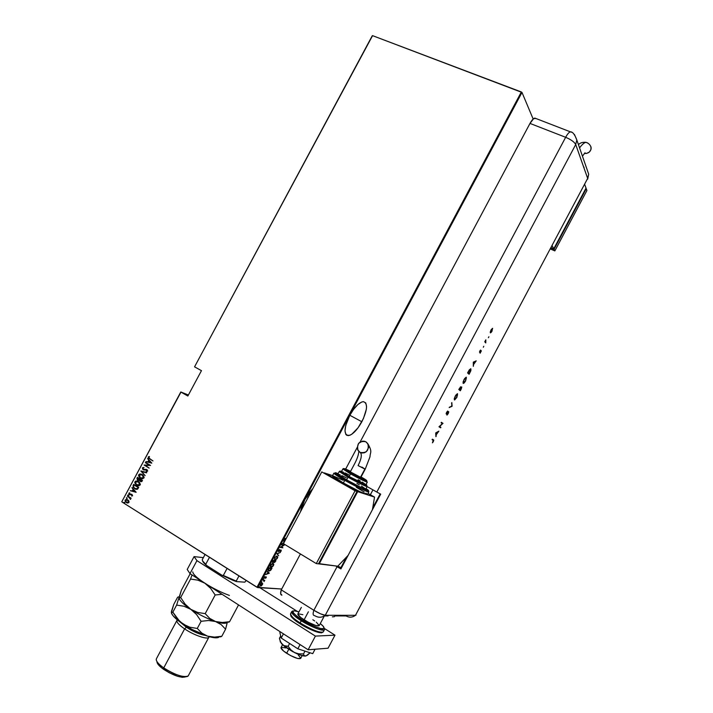 <?xml version="1.0" encoding="UTF-8"?>
<svg xmlns="http://www.w3.org/2000/svg" width="713" height="713" viewBox="0 0 713 713"><rect width="100%" height="100%" fill="white"/><g stroke="black" fill="none" stroke-linecap="round" stroke-linejoin="round"><path stroke-width="1.07" d="M361.856 421.748C357.088 430.197 352.552 434.832 348.265 435.634C343.541 434.306 344.022 427.613 349.7 415.536L345.734 425.474L344.994 430.964L345.912 434.52L346.964 435.393L350.003 435.215L351.874 434.172L358.051 427.818L363.461 418.478L366.357 409.182L366.571 406.633L365.769 402.961L363.452 401.651L361.821 401.972L357.899 404.529L353.639 409.289L349.7 415.536C354.521 407.052 359.04 402.426 363.256 401.66C368.006 403.077 367.543 409.77 361.856 421.748L349.833 415.278L361.856 421.748M300.521 511.693L304.816 499.635L301.875 506.283L300.521 511.693M306.67 496.426L308.194 497.317L306.67 496.426M270.592 566.22L270.655 565.07L272.58 563.537L270.904 564.687L270.272 566.496L271.27 567.272L272.838 566.398L273.828 564.527L273.284 563.457L272.33 563.528L273.489 564.678L272.108 566.683L271.198 566.951L270.887 565.204L272.901 563.733L273.222 565.462L271.323 566.951L270.592 566.22L271.617 566.577M188.392 395.002L180.808 391.972L121.807 501.729L180.977 392.114L187.849 396.018L201.467 370.662L194.56 366.839L372.56 35.65L521.346 91.968L256.965 587.289L121.941 501.952L257.687 587.61L521.987 92.432L533.155 119.026L521.987 92.432L257.687 587.61L281.724 589.009L256.965 587.289L521.346 91.968L521.987 92.432L372.56 35.65L194.56 366.839L201.467 370.662L187.849 396.018L180.977 392.114L121.807 501.729L180.808 391.972L188.392 395.002M312.864 488.565L308.818 493.262L304.816 499.635L312.864 488.565M262.678 583.573L261.065 583.59L260.192 585.836L261.546 585.703L262.687 584.018L262.081 583.145L260.307 584.517L260.61 586.033L261.546 585.703L262.678 583.573M262.714 580.088L264.006 580.658L264.006 581.603L264.773 580.248L262.714 580.088L263.908 580.587L264.006 581.603L264.773 580.248L262.714 580.088M264.924 576.808L264.024 578.002L265.904 577.156L265.548 578.296L266.323 577.004L264.416 577.869L264.844 576.567L264.309 578.198L265.904 577.156L265.548 578.296L266.225 577.592L266.02 576.835L264.478 577.878L264.924 576.808M268.632 569.01L268.284 570.596L269.371 571.024L270.753 570.213L272.018 568.127L269.247 567.851L268.632 569.01L269.122 571.042L270.895 570.043L272.018 568.127L269.247 567.851L268.632 569.01M272.669 561.443L272.598 562.619L273.926 562.049L274.558 562.504L275.949 560.766L273.204 560.445L272.829 562.709L273.926 562.049L274.362 562.53L275.949 560.766L273.204 560.445L272.669 561.443M276.804 553.68L278.64 555.73L277.312 553.796L280.387 552.45L276.804 553.68L278.64 555.73L277.312 553.796L280.387 552.45L276.804 553.68M281.492 544.91L283.614 545.24L280.156 547.406L282.865 547.807L280.904 547.174L284.362 545.008L281.662 544.589L283.614 545.24L280.156 547.406L282.865 547.807L280.904 547.174L284.362 545.008L281.492 544.91M285.485 538.351L284.63 538.885L284.639 539.875L285.387 540.044L284.585 538.966L285.485 538.351M285.556 539.723L284.772 539.411L284.79 538.654L285.556 539.723M284.665 541.399L283.854 540.49L284.255 541.497L283.418 543.056L282.09 543.787L283.667 543.261L282.09 543.787L283.765 542.932L283.854 540.49L284.665 541.399M279.612 549.491L278.418 550.525L278.48 551.657L280.735 550.32L280.298 551.835L281.27 550.944L280.993 549.964L278.64 551.301L279.612 549.491L278.418 550.525L278.596 551.684L280.895 550.284L280.298 551.835L281.27 550.944L281.029 549.964L278.774 551.363L279.612 549.491M277.009 556.033L274.692 557.53L274.558 559.741L275.762 559.75L277.295 558.368L277.758 557.165L277.116 556.051L274.541 557.78L275.129 559.892L277.446 558.11L277.009 556.033M269.327 573.172L267.402 571.309L267.83 572.263L267.001 573.822L265.637 574.616L269.327 573.172L267.402 571.309L267.83 572.263L267.001 573.822L265.637 574.616L269.327 573.172M263.56 578.903L263.177 579.535L263.56 578.903M261.965 581.879L261.555 582.503L261.965 581.879M259.389 586.71L259.006 587.352L259.389 586.71M372.266 35.748L194.56 366.839L372.266 35.748M128.901 501.016L126.638 499.403L125.042 500.41L125.755 502.13L127.422 503.013L128.866 502.567L128.901 501.016L127.796 499.84L125.176 500.027L126.148 502.46L127.823 503.039L128.964 502.407L128.901 501.016M127.493 495.883L130.622 499.287L130.443 498.146L131.147 498.182L127.493 495.883L129.775 497.808L130.39 499.43L130.443 498.146L131.147 498.182L127.493 495.883M129.944 493.227L128.821 493.244L129.142 494.43L131.736 494.688L132.155 495.303L131.673 496.061L132.484 495.811L131.825 494.332L129.427 494.216L129.721 492.808L128.821 493.244L129.329 494.581L131.825 494.733L131.673 496.061L132.565 495.704L131.976 494.421L129.543 494.314L129.276 493.521L129.944 493.227M133.117 485.419L133.188 487.416L135.639 489.243L137.377 489.27L138.723 487.442L133.705 484.323L133.117 485.419L133.866 484.43L133.117 485.419L134.597 488.735L137.556 489.163L138.723 487.442L133.705 484.323L133.117 485.419M136.949 478.28L137.547 480.107L139.436 480.366L140.764 481.64L141.771 481.56L142.484 480.437L137.457 477.336L136.949 478.28L137.547 480.107L139.436 480.366L140.301 481.418L142.128 481.106L142.484 480.437L137.457 477.336L136.949 478.28M140.889 470.954L145.069 475.642L141.834 471.587L146.744 472.523L140.844 471.035L145.069 475.642L141.834 471.587L146.744 472.523L140.889 470.954M145.336 462.675L149.302 465.09L144.071 465.036L149.115 468.102L145.3 465.375L150.55 465.437L145.497 462.372L149.302 465.09L144.071 465.036L149.115 468.102L145.3 465.375L150.55 465.437L145.336 462.675M149.543 456.917L148.259 456.926L148.536 458.183L152.956 460.955L148.857 457.96L149.258 456.498L148.215 456.997L148.607 458.245L152.956 460.955L149.008 458.111L148.723 457.336L149.543 456.917M151.816 463.085L147.582 458.504L148.759 460.295L147.965 461.774L145.907 461.614L151.816 463.085L147.582 458.504L148.759 460.295L147.965 461.774L145.907 461.614L151.816 463.085M143.955 469.644L142.867 468.227L144.026 467.523L142.395 467.835L142.769 469.421L146.78 469.912L147.181 470.74L146.147 471.07L146.308 471.543L147.725 470.919L146.504 469.404L143.197 469.323L142.867 468.227L144.026 467.523L142.35 467.906L143.99 467.532M142.279 474.537L139.463 474.065L138.491 475.571L139.935 477.924L142.689 478.815L144.142 477.443L143.063 475.134L142.279 474.537L138.67 474.76L140.336 478.2L143.981 477.986L142.279 474.537M138.518 481.533L135.711 481.052L134.73 482.558L136.174 484.92L138.928 485.82L140.381 484.448L139.302 482.14L138.518 481.533L134.917 481.747L136.584 485.196L140.211 484.992L138.518 481.533M136.147 492.246L131.95 487.594L133.108 489.412L132.315 490.892L130.274 490.713L136.147 492.246L131.95 487.594L133.108 489.412L132.315 490.892L130.274 490.713L136.147 492.246M128.456 494.965L127.85 495.089L128.429 495.669L128.581 495.063L127.877 495.009L128.135 495.571L128.714 495.526L128.456 494.965M126.95 497.772L126.335 497.906L126.914 498.485L127.074 497.87L126.361 497.817L126.62 498.387L127.199 498.342L126.95 497.772M124.49 502.335L123.91 502.38L124.169 502.95L124.722 502.567L123.91 502.38L124.133 502.923L124.748 502.906L124.525 502.362M148.723 458.236L152.983 460.901L148.794 458.299L148.215 456.997L149.302 456.57L148.447 456.98L148.482 457.942M151.771 463.156L145.907 461.614L151.771 463.156M148.152 461.828L148.946 460.348L147.716 458.646L148.946 460.348L148.152 461.828M149.382 460.821L151.004 462.577L148.562 461.935L149.195 460.767L151.004 462.577L149.382 460.821M149.142 468.058L144.071 465.036L149.489 465.134L145.523 462.728L149.489 465.134L144.258 465.081L149.142 468.058M145.051 469.475L146.236 469.368L145.051 469.475M147.074 470.027L147.341 470.847L146.78 469.912L147.341 470.847L146.147 471.07L146.308 471.543L147.644 471.159L147.172 469.769L145.238 469.519M143.857 469.992L146.967 469.956M142.35 467.906L143.375 469.778L142.35 467.906M143.776 467.505L143.108 467.532M142.885 467.612L142.529 468.798L143.607 469.903M144.962 469.582L144.249 469.662M146.566 472.844L141.834 471.587L146.566 472.844M145.122 475.535L140.844 471.035L145.122 475.535M141.727 478.771L140.06 477.915L138.67 474.76L141.129 474.029L139.659 474.109L138.759 475.063L138.892 476.462L141.727 478.771M141.593 474.546L143.473 476.026M143.58 476.239L143.696 477.621L142.805 478.361M142.404 478.432L141.611 478.343L143.643 477.728L140.506 477.897L139.195 475.063L142.306 474.885L141.245 474.448M141.611 478.343L139.864 477.407L139.053 475.945L139.472 474.706L141.022 474.403L142.529 475.134L143.456 477.683L142.119 474.84L143.545 476.605L143.331 477.87L141.807 478.378M141.022 481.703L139.436 480.366L141.022 481.703M138.536 480.562L137.778 480.268L137.146 478.325L137.618 477.434L137.065 479.234L138.536 480.562M138.429 480.143L139.873 479.154L137.948 479.965L137.814 477.96L139.873 479.154L138.741 480.197M140.907 481.275L142.003 480.464L140.452 481.106L140.39 479.475L142.003 480.464L140.933 481.284M140.194 479.43L142.003 480.464L140.194 479.43L141.807 480.419L141.219 481.23L140.452 481.106L140.194 479.43M137.814 477.96L139.873 479.154L137.814 477.96L139.677 479.109L139.026 480.027L137.502 479.51L137.814 477.96M138.01 485.785L136.352 484.956L134.917 481.747L137.324 481.017L135.898 481.097L134.998 482.05L135.14 483.459L138.01 485.785M139.819 483.236L139.882 484.724L136.415 484.671L135.443 482.05L138.358 481.836L139.712 483.022M137.885 485.357L139.882 484.724L139.044 485.366M138.634 485.437L136.575 484.787L135.399 483.369L135.559 481.863L137.261 481.391L138.723 482.095L139.695 484.688L138.358 481.836L139.784 483.61L139.409 485.036L138.046 485.375M136.138 489.376L134.347 488.467L133.313 485.464L133.384 487.451L136.138 489.376M135.978 488.931L137.368 488.726L138.233 487.469L137.181 488.69L134.757 488.432L133.411 486.453L134.053 484.947L138.233 487.469L134.249 484.992L138.233 487.469L137.368 488.726L136.121 488.958M136.112 492.309L130.274 490.713L136.112 492.309M132.511 490.936L133.304 489.457L132.083 487.745L133.304 489.457L132.511 490.936M133.732 489.929L135.354 491.72L132.912 491.061L133.732 489.929L135.354 491.72L133.732 489.929M131.673 495.687L132.315 495.446L131.655 494.653M130.078 494.902L128.821 493.244L129.418 492.924L128.991 493.94L130.078 494.902M129.998 494.492L131.344 494.18L130.203 494.528M132.021 494.769L132.342 495.401L131.789 495.687M128.269 494.911L128.447 495.669L127.877 495.009L128.34 494.902M131.023 498.423L130.443 498.146L131.023 498.423M130.292 499.055L129.971 497.843L127.333 496.186L129.971 497.843L130.381 498.993M126.762 497.719L126.932 498.485L126.361 497.817L126.825 497.719M126.834 499.448L125.622 499.742L125.238 500.856L127.44 503.013L126.326 502.576L125.176 500.027L126.887 499.448M127.074 499.875L128.812 501.551L127.716 502.647M127.342 502.594L128.714 502.157L126.353 502.184L125.631 500.303L127.823 500.178L126.967 499.858M127.627 500.143L128.714 502.157L127.627 500.143L128.616 501.827L127.244 502.585L126.049 501.925L125.524 500.597L126.272 499.831L127.627 500.143M124.312 502.282L124.49 503.048L123.91 502.38L124.374 502.282M148.562 461.935L149.195 460.767L150.817 462.532L148.562 461.935M138.046 487.425L137.181 488.69L135.925 488.913L134.267 488.084L133.42 486.382L134.053 484.947L138.046 487.425M132.912 491.061L133.545 489.893L135.158 491.676L132.912 491.061M285.458 539.91L284.478 539.741L285.458 539.91M283.792 540.588L284.612 541.497L283.792 540.588M283.854 542.914L284.211 541.568L283.854 542.914M282.642 547.432L280.289 547.281L282.642 547.432M283.293 545.044L281.564 544.777L283.293 545.044M278.774 551.363L278.302 551.488L278.774 551.363M277.018 553.609L278.364 555.445L277.009 553.609M276.947 556.372L276.225 556.158L277.295 556.603L277.446 558.11L275.138 559.562L274.612 557.664L276.849 556.283M275.441 559.553L274.452 559.643L275.441 559.553M276.84 556.354L276.965 558.404L274.808 559.438L274.951 557.593L276.84 556.354M274.46 562.209L273.97 562.334L274.46 562.209L274.3 560.757L275.494 561.051L274.407 562.2L274.621 560.953L275.494 561.051L274.3 560.757L275.494 561.051L274.452 562.209M273.017 562.388L272.5 562.504L273.017 562.388L273.088 560.659L274.336 560.917L273.052 562.388M272.678 562.183L273.311 560.801L274.336 560.917L272.821 562.281M273.106 560.614L274.015 560.721L273.106 560.614M273.516 565.471L272.919 563.404L270.592 565.195L271.029 567.272L273.516 565.471M271.475 566.942L270.494 567.031L271.475 566.942M269.469 570.703L268.409 570.792L269.469 570.703L268.373 569.553L268.908 568.493L271.564 568.421L269.157 568.011L271.564 568.421L270.735 569.83L269.077 570.712L268.569 569.981L269.131 568.056L271.564 568.421L269.469 570.703M267.357 571.38L269.006 572.976L267.357 571.38M268.774 573.163L267.143 573.546L267.803 572.307L268.774 573.163L267.375 573.689L268.035 572.45L268.774 573.163M264.363 580.213L264.051 580.712L264.363 580.213M260.86 585.712L260.183 585.819L260.86 585.712M262.045 583.475L262.019 584.927L260.459 585.56L260.37 584.41L261.662 583.261L262.197 584.642L260.78 585.712L260.566 584.535L261.894 583.332M202.537 560.668C202.679 561.728 203.98 563.297 206.458 565.373L222.091 575.32L223.329 575.453L227.099 568.413L223.329 575.453L236.217 581.077L236.484 581.603L233.249 580.435L222.091 575.32L236.484 581.603L244.817 582.164L246.235 580.507L244.817 582.164L236.484 581.603L236.217 581.077L238.971 575.917L236.217 581.077L222.091 575.32L206.458 565.373L205.745 564.268L209.488 557.281L205.745 564.268C203.267 562.094 202.127 560.525 202.332 559.562C202.127 560.525 203.267 562.094 205.745 564.268L202.599 560.962M205.05 554.482L202.332 559.562L205.05 554.482M303.827 620.978L303.292 621.986M282.5 644.784L281.074 647.466C280.655 648.563 282.508 650.506 286.635 653.277L288.72 649.347L286.635 653.277C293.827 657.609 298.515 659.329 300.672 658.429L302.169 655.621M301.358 607.387L297.874 613.929C297.517 614.945 299.594 616.914 304.086 619.847L308.373 611.799L304.086 619.847C311.92 624.472 316.937 626.442 319.139 625.738L324.353 615.934L328.078 615.925L324.353 615.934M372.952 489.867L370.359 494.733L372.952 489.867M380.172 493.877L372.739 507.852M346.598 556.969L340.912 567.655M319.192 625.631L315.93 625.577L308.203 622.235L300.663 617.458L297.802 614.107M298.087 613.768L302.865 614.686M312.847 619.766L314.656 620.961M316.233 622.119L319.219 625.497M300.734 658.313L297.597 658.491L290.414 655.505L283.507 650.996L280.984 647.671M281.279 647.279L285.806 647.921M296.26 653.402L296.706 653.714M298.141 654.828L300.77 658.179M321.67 628.804L322.873 630.212L321.67 628.804M290.556 613.759L291.706 611.611C292.348 614.267 295.521 617.298 301.225 620.711C294.317 616.201 291.145 613.171 291.706 611.611C294.514 610.114 288.204 610.551 302.018 619.864C295.601 616.344 287.161 607.85 298.961 611.888L294.3 610.827L292.856 611.478L293.025 612.307L295.129 614.793L302.018 619.864C309.576 624.49 315.957 627.44 321.153 628.714C324.263 628.305 325.351 628.661 324.415 629.775L323.265 631.932L322.026 632.395C322.864 634.098 310.547 630.738 299.959 623.732L300.057 622.895C294.362 619.481 291.198 616.442 290.556 613.759C289.986 615.337 293.159 618.376 300.057 622.895L301.225 620.711C305.761 623.973 322.392 632.146 324.415 629.775C321.028 630.88 313.301 627.85 301.225 620.711L302.018 619.864L314.175 626.335L321.394 628.759L322.891 628.893L324.157 628.126L323.051 626.112L320.28 623.581C325.44 627.725 325.253 629.321 319.718 628.367C312.49 625.773 306.59 622.939 302.018 619.864L300.057 622.895C312.134 630.042 319.87 633.055 323.265 631.932C321.224 634.338 304.594 626.166 300.057 622.895L299.959 623.732C304.228 626.789 319.629 634.41 321.946 632.378M293.908 613.563L292.107 613.314L293.908 613.563M321.786 632.502L319.353 632.6L314.896 631.308L302.909 625.524M297.268 621.932L291.751 617.253M290.984 616.121L290.824 615.283C291.902 617.895 294.915 620.693 299.861 623.661C293.203 619.062 290.191 616.255 290.815 615.266M334.985 635.167L324.201 628.358L334.985 635.167L328.051 648.215L334.985 635.167L315.404 636.103L308.132 649.775L328.051 648.215L308.132 649.775L189.988 573.617L308.132 649.775L315.404 636.103L334.985 635.167M297.268 611.353L259.862 587.735L297.268 611.353M203.374 557.619L194.079 556.621L196.94 560.641L315.404 636.103L196.94 560.641L189.988 573.617L196.94 560.641L194.079 556.621L187.207 569.464L189.988 573.617L187.207 569.464L194.079 556.621L203.374 557.619M312.713 653.652L315.066 649.231L312.713 653.652L297.829 648.794L300.075 644.579L297.829 648.794L281.207 638.037L283.435 633.857L281.207 638.037L279.853 632.458L280.218 631.78L279.853 632.458L281.207 638.037L297.829 648.794L312.713 653.652M305.984 655.951L310.093 652.796L307.392 655.22L305.378 656.076L304.103 655.523L303.515 653.901L304.995 651.129L303.515 653.901L298.899 653.848L294.514 652.573L290.877 649.873L288.132 646.281L289.621 643.482L288.132 646.281L283.703 645.613L281.394 643.491L279.924 640.194L279.434 638.304L280.699 635.925L279.505 638.607M306.037 655.924L301.002 655.274L292.767 651.673L284.772 646.655L280.173 641.762M280.218 641.094L282.446 644.73L280.565 641.941L279.434 638.304M282.446 644.73L294.514 652.573L290.877 649.873L288.132 646.281L285.102 646.121L282.446 644.73M294.514 652.573C299.531 654.997 303.159 656.174 305.378 656.076L304.103 655.523L303.515 653.901L298.899 653.848L294.514 652.573M281.27 589.856L280.646 593.679L281.92 595.168C280.441 594.936 280.227 593.171 281.27 589.856L300.414 553.956L281.27 589.856L313.863 610.283C312.757 613.608 312.9 615.355 314.29 615.515C312.9 615.355 312.757 613.608 313.863 610.283L281.27 589.856M355.992 615.141L355.466 615.319C352.445 617.52 349.317 617.725 346.099 615.925C349.317 617.725 352.445 617.52 355.466 615.319L325.253 615.283C322.009 617.654 318.675 617.868 315.235 615.934L314.29 615.515M346.099 615.925L334.825 615.925M315.235 615.934C318.675 617.868 322.009 617.654 325.253 615.283L320.511 613.822L313.863 610.283L320.511 613.822L325.253 615.283C322.704 614.98 318.907 613.314 313.863 610.283C318.907 613.314 322.704 614.98 325.253 615.283L575.721 144.525L587.664 178.402L355.466 615.319L325.253 615.283L355.466 615.319L325.253 615.283L575.721 144.525C574.375 142.003 571.024 139.596 565.65 137.297L376.812 492.041L380.697 494.154L340.912 568.912L337.044 566.746L313.863 610.283L337.044 566.746L335.761 565.97L340.912 568.912L380.697 494.154L376.812 492.041L565.65 137.297C567.459 134.008 569.036 132.19 570.4 131.834C569.036 132.19 567.459 134.008 565.65 137.297C571.024 139.596 574.375 142.003 575.721 144.525L576.826 139.989L574.455 134.499M345.778 615.542L346.554 615.31L345.404 615.31M332.392 616.834L334.406 616.683M326.376 615.283L328.078 615.925M488.387 337.695L488.895 336.732L488.387 337.695M483.307 347.258L483.788 346.277L483.307 347.258M473.307 362.213L473.316 366.339L473.61 364.45L476.231 360.849L473.343 362.133L473.316 366.339L473.61 364.45L476.231 360.849L473.307 362.213M463.174 383.362L464.216 382.943L465.669 380.822L466.32 377.204L464.653 378.523L463.058 382.025L463.441 383.442L465.589 380.974L466.124 377.177L463.967 379.664L463.174 383.362M454.386 399.886L456.908 397.301L457.532 393.728L455.848 395.091L454.252 398.576L454.644 399.957L456.828 397.453L457.354 393.71L455.152 396.232L454.386 399.886M447.666 411.027L446.133 413.469L446.472 414.03L448.45 412.221L446.953 415.118L448.78 412.105L448.459 411.651L446.454 413.558L447.666 411.027L446.57 412.39L446.285 414.11L448.406 412.159L446.953 415.118L448.245 413.593L448.691 411.642L446.454 413.558L447.666 411.027M435.705 432.916L435.919 436.668L436.151 434.894L438.843 431.16L435.705 432.916L435.919 436.668L436.151 434.894L438.843 431.16L435.705 432.916M433.219 440.358L432.443 442.826L433.807 440.171L432.372 439.19L432.087 439.716L433.219 440.358L432.443 442.826L433.388 441.534L433.513 439.85L432.372 439.19L432.087 439.716L433.219 440.358M440.901 427.292L439.6 426.481L442.996 423.353L441.356 422.301L441.08 422.818L442.372 423.656L438.967 426.784L440.625 427.818L440.901 427.292L440.322 427.622L440.901 427.292L439.6 426.481L442.996 423.353L441.356 422.301L441.08 422.818L442.372 423.656L438.967 426.784L440.625 427.818L440.901 427.292M452.087 406.267L451.837 402.578L451.766 405.982L449.181 407.578L452.087 406.267L449.395 407.168L452.087 406.267L451.837 402.578L451.766 405.982L449.181 407.578L452.087 406.267M461.168 389.182L461.792 387.088L460.732 387.774L460.651 386.803L458.789 389.512L460.331 390.751L461.712 386.981L460.732 387.774L460.634 386.803L458.789 389.512L460.331 390.751L461.168 389.182M468.218 371.776L467.594 372.944L469.092 374.272L470.856 370.707L470.901 368.871L469.519 369.619L467.594 372.944L469.092 374.272L470.901 368.871L469.261 369.976L468.218 371.776M480.09 353.238L481.293 351.01L481.008 350.636L479.813 351.821L480.562 350.065L479.475 352.026L480.99 351.206L480.09 353.238L481.23 350.636L479.867 351.839L480.562 350.065L479.831 351.001L479.653 352.382L480.963 351.161L480.09 353.238M485.785 340.235L484.742 341.821L485.767 342.917L485.829 339.834L484.742 341.821L485.767 342.917L485.785 340.235M490.303 331.821L490.473 332.873L491.542 332L492.621 328.381L491.239 329.575L490.303 331.821L490.562 332.882L492.032 331.197L492.451 328.337L490.303 331.821M535.846 118.474L533.654 118.616L529.991 123.42L360.127 441.971L529.991 123.42L565.65 137.297L529.991 123.42C531.773 120.176 533.386 118.403 534.83 118.082L535.846 118.474M357.195 447.47L345.698 469.02L357.195 447.47M341.447 567.896L337.828 566.131L341.447 567.896M355.466 615.319L587.664 178.402L355.466 615.319M571.345 132.208L534.83 118.082M588.688 174.177L587.69 179.132L588.688 174.177L576.826 139.989L575.721 144.525L587.664 178.402L588.688 174.177L587.182 169.854M367.168 486.614L376.812 492.041M583.546 166.61L584.099 167.421M432.363 439.208L433.513 439.85L433.424 440.527L432.363 439.208M438.272 431.472L437.096 432.363L438.272 431.472M435.991 434.44L436.222 436.098L435.991 434.44M435.812 434.342L435.732 432.907L437.238 432.434L436.133 434.511L435.732 432.907L435.812 434.342M441.338 422.328L442.933 423.477L442.292 423.602L442.675 423.192L441.338 422.328M439.368 426.365L440.581 427.132L439.368 426.365M448.459 411.651L448.415 412.167L448.459 411.651M451.57 403.086L452.122 406.187L451.57 403.086M457.39 393.701L457.488 394.539L457.39 393.701M457.086 394.2L456.659 397.346L455.259 399.218L454.324 399.788L455.01 399.378L454.422 399.244M454.341 399.2L455.331 396.33L457.024 394.137L457.496 395.011L456.659 397.346L454.662 399.369L455.152 396.241L457.274 394.262M460.518 386.838L460.482 387.355L460.518 386.838M461.48 386.972L461.445 387.507L461.48 386.972M460.313 390.029L460.045 390.519L460.313 390.029M460.135 389.94L459.555 389.476L461.436 387.498L460.455 390.1L459.555 389.476L460.135 389.94M459.225 389.12L460.482 387.364L459.725 389.512L459.047 389.022L460.482 387.364L459.725 389.512L459.225 389.12M466.15 377.168L466.257 378.006L466.15 377.168M463.129 382.685L463.958 379.681L466.133 377.774L465.589 380.974L463.236 382.738M465.865 377.685L466.266 378.514L465.553 380.617L463.094 383.282L463.806 382.863L463.298 382.266L463.887 380.27L465.741 377.569M469.074 373.55L468.815 374.031L469.074 373.55M470.625 368.764L470.749 369.637L470.625 368.764M468.896 373.46L467.826 372.516L469.216 373.621L467.853 372.471L469.047 370.305L470.616 369.387L470.411 371.268L468.896 373.46M475.696 361.09L474.573 361.883L475.696 361.09M473.307 362.284L474.715 361.954L473.61 364.031L473.307 362.302M492.407 328.354L492.442 329.005L492.407 328.354M490.82 332.338L490.294 332.713L490.82 332.338M490.303 332.124L490.954 330.083L492.398 328.943L491.908 331.055L490.428 332.187M437.238 432.434L436.133 434.511L436.053 433.076L437.238 432.434M460.063 389.298L461.418 387.48L460.455 390.1L460.063 389.298M468.031 372.56L469.662 369.824L470.616 369.387L469.216 373.621L468.031 372.56M474.715 361.954L473.61 364.031L473.61 362.454L474.715 361.954M492.398 328.943L491.908 331.055L490.669 332.32L491.025 330.324L492.398 328.943M360.279 452.497C362.151 454.484 361.42 458.851 358.086 465.589L365.225 469.145L360.787 477.478L365.225 469.154L370.002 456.801C370.074 452.202 372.721 452.149 367.872 443.798M365.751 441.721L367.881 443.825C369.174 450.545 366.571 453.397 360.074 452.381L357.792 449.965L357.204 447.746L358.594 443.343L362.516 441.106L364.726 441.294L366.669 442.354L368.452 445.206L368.612 447.523L366.429 451.614L364.423 452.755L362.186 453.022L360.074 452.381L358.033 450.411C356.598 443.655 359.174 440.759 365.751 441.721M361.865 467.068L365.225 469.154M332.454 475.838L343.372 482.977L344.798 480.304C349.816 483.28 367.676 492.549 368.808 491.979C368.55 492.71 355.395 486.328 344.798 480.304L343.372 482.977C353.835 488.806 361.482 492.621 366.304 494.43L367.409 494.608L368.808 491.979C369.129 491.587 368.389 491.016 366.607 490.259L345.547 479.519L344.798 480.304C337.454 476.115 333.818 473.726 333.889 473.156C335.172 474.6 338.809 476.988 344.798 480.304L345.6 479.528L335.119 473.165L333.889 473.156L332.49 475.776C332.401 476.373 336.028 478.771 343.372 482.977L360.012 491.712L367.445 494.546M366.072 488.663C376.402 495.33 352.596 483.824 345.6 479.528L363.888 489.002L368.211 490.651L366.072 488.663M365.805 489.163L359.869 486.845L346.598 479.867L348.015 477.202C352.035 479.573 366.295 486.988 367.186 486.578C364.931 486.123 358.541 483.004 348.015 477.202L346.598 479.867C357.124 485.669 363.514 488.779 365.787 489.207L367.186 486.578L366.152 485.295L348.764 476.427L348.015 477.202L339.245 471.525L348.015 477.202L348.755 476.427C335.119 468.316 341.768 472.024 339.245 471.525L337.846 474.154L346.598 479.867L337.819 474.198M366.054 484.475C370.885 487.968 353.434 479.234 348.817 476.436L363.211 483.904L366.625 485.241L366.054 484.475M367.329 482.077L367.302 482.122C365.35 481.694 359.771 478.949 350.564 473.895L351.366 473.129C342.249 467.808 341.99 467.211 350.582 471.329L344.424 468.869L355.778 475.535L366.758 480.785L361.063 476.952C373.211 483.842 364.067 480.286 351.366 473.129L350.564 473.895L367.24 482.14M365.929 484.715L349.147 476.551C358.345 481.614 363.933 484.35 365.903 484.751L367.302 482.122L366.027 480.687L351.304 473.12C339.263 465.945 344.967 469.377 342.864 468.967L350.564 473.895L349.147 476.551L341.438 471.632M343.14 480.268L332.802 475.758M368.042 493.414L374.539 497.095L357.694 491.649L319.183 563.938L318.595 563.591L337.748 566.22L348.113 555.382L337.748 566.22L319.183 563.938L357.694 491.649L324.575 472.862L357.694 491.649L374.539 497.095L368.042 493.414M367.436 494.492L365.903 493.138M364.209 492.006L356.304 487.291M324.504 472.986L332.579 475.607L324.504 472.986M372.427 509.697L374.539 497.095L372.427 509.697M283.453 543.671L316.287 563.582L318.461 563.849L316.287 563.582L355.065 490.794L357.035 491.435L318.461 563.849L357.035 491.435L321.759 471.899L357.035 491.435L321.759 471.899L283.453 543.671L321.759 471.899L355.065 490.794L316.287 563.582L283.453 543.671M338.114 473.655L335.52 472.728L335.52 473.218L345.6 479.528C340.021 476.471 330.458 470.428 338.114 473.655M338.087 474.136L340.154 474.858M341.866 475.616L346.331 477.772M356.892 483.414L359.307 484.795M361.446 486.061L365.805 489.118M341.589 471.346L340.564 471.168L341.589 472.068L348.817 476.436C342.686 473.031 340.27 471.338 341.589 471.346M341.661 471.578L343.452 472.229M344.949 472.897L348.853 474.796M358.113 479.733L360.234 480.936M362.106 482.041L365.921 484.688M342.846 469.002L341.465 471.587L349.147 476.551L350.564 473.895L342.935 468.949M360.671 477.318L350.306 471.863M358.817 451.436C358.577 454.725 357.222 458.762 354.744 463.521L350.315 471.837L360.439 477.398L364.887 469.065L358.086 465.589C361.384 458.949 362.133 454.6 360.35 452.541M587.833 143.072L585.899 142.333C584.179 142.689 582.066 144.534 579.562 147.885C582.066 144.534 584.179 142.689 585.899 142.333L587.762 142.974M551.238 247.714L553.76 248.81L586.033 188.089L584.767 184.622L586.033 188.089L553.76 248.81L551.238 247.714M552.236 245.842L553.76 248.81L552.236 245.842M554.037 249.336L554.839 250.914L550.534 249.042L554.839 250.914L554.037 249.336L586.255 188.704L586.915 190.531L586.255 188.704L554.037 249.336L551.06 248.053L554.037 249.336M586.915 190.531L554.839 250.914L586.915 190.531M591.184 147.947C590.72 151.753 588.475 153.589 584.428 153.455L586.514 153.447L589.321 152.074L590.979 149.552L590.943 146.726M188.455 675.461L187.974 676.076C183.027 677.617 174.952 674.89 163.749 667.894L184.614 628.875L186.334 627.235L180.451 622.324L186.334 627.235L186.744 626.469L186.334 627.235C193.588 631.852 199.916 634.57 205.317 635.399C199.916 634.57 193.588 631.852 186.334 627.235L184.614 628.875C194.257 635.488 208.41 640.149 208.989 637.012L208.873 637.244C207.626 639.926 193.927 635.256 184.614 628.875L163.749 667.894L163.758 669.445C173.829 675.728 181.093 678.179 185.558 676.78L185.879 676.69M176.913 620.435L156.459 658.669C155.559 660.675 157.983 663.75 163.749 667.894C172.974 674.453 186.868 678.803 188.33 675.692L208.873 637.244M227.509 622.155L229.586 621.709L238.552 604.918L229.586 621.709L222.322 622.494L215.478 621.504L209.738 618.385L205.192 613.652L215.174 594.981L222.073 594.303L215.174 594.981L205.192 613.652L197.724 612.449L190.834 609.339L185.113 604.134L180.674 597.521L190.558 579.054L197.947 580.168L204.827 583.181L210.62 588.341L215.174 594.981L210.62 588.341L204.827 583.181C196.957 578.002 192.938 574.232 192.768 571.871M229.399 595.426C221.288 592.494 213.089 588.412 204.827 583.181L197.947 580.168L190.558 579.054L192.029 574.928L190.558 579.054L180.674 597.521L179.088 598.225L181.387 590.177L190.175 573.742L181.387 590.177L176.628 605.079L183.99 606.255L190.834 609.339L185.113 604.134L180.674 597.521L179.088 598.225L179.435 596.665M179.159 597.066L176.628 605.079L172.84 612.164L171.334 612.717L171.628 611.175M228.704 622.244L229.586 621.709L222.322 622.494L215.478 621.504C207.278 618.706 199.061 614.651 190.834 609.339C183.847 604.642 179.934 600.952 179.106 598.26C179.934 600.952 183.847 604.642 190.834 609.339C199.061 614.651 207.278 618.706 215.478 621.504L209.738 618.385L205.192 613.652L197.724 612.449L190.834 609.339L196.592 614.579L201.111 621.29L208.561 620.497L215.478 621.504C221.654 623.465 225.46 623.822 226.886 622.556M227.18 622.119L227.18 622.119C226.181 623.866 222.287 623.652 215.478 621.504L221.155 624.588L225.575 629.214L227.251 622.44M207.724 584.99L202.153 581.398M178.999 596.817L179.043 597.521L178.999 596.817M178.152 596.915L177.457 597.512L178.152 596.915M217.902 637.645L214.782 637.779L207.635 636.183L192.055 629.472L177.938 620.408L172.849 615.506L171.414 612.948M171.37 612.815L171.37 612.815C172.207 615.622 176.066 619.374 182.965 624.062C191.164 629.427 199.39 633.465 207.635 636.183C213.731 638.046 217.563 638.331 219.114 637.039M220.272 636.878L221.814 636.263L214.515 637.11L207.635 636.183L201.859 633.126L197.278 628.456L189.827 627.217L186.289 625.916L179.926 621.656L172.84 612.164L171.334 612.717L173.767 604.41L177.457 597.512L173.767 604.41L171.405 611.567M190.834 609.339L196.592 614.579L201.111 621.29L197.278 628.456L189.827 627.217L182.965 624.062L177.261 618.813L172.84 612.164L176.628 605.079L183.99 606.255L190.834 609.339M215.478 621.504L221.155 624.588L225.575 629.214L221.814 636.263L214.515 637.11L207.635 636.183L201.859 633.126L197.278 628.456L201.111 621.29L208.561 620.497L215.478 621.504M220.959 636.745L221.814 636.263L225.575 629.214L227.215 622.707M184.614 628.875C178.794 624.846 176.263 621.968 177.02 620.239L177.198 620.034C176.004 621.656 178.473 624.606 184.614 628.875M185.237 676.985L182.278 677.305L177.644 676.307L169.15 672.707L161.486 667.742L157.315 663.143M156.994 661.655C156.905 663.562 159.159 666.156 163.758 669.445L163.749 667.894C158.5 664.151 156.004 661.227 156.254 659.133M345.743 434.262L348.265 435.634M334.442 616.647L335.155 615.301M576.826 139.989C574.731 134.418 572.592 131.7 570.4 131.834M578.448 144.668C580.15 142.823 582.673 142.047 586.006 142.315C588.902 143.295 590.631 145.202 591.184 148.037M582.45 156.192L585.034 152.769M208.989 637.012L208.847 636.549"/></g></svg>
